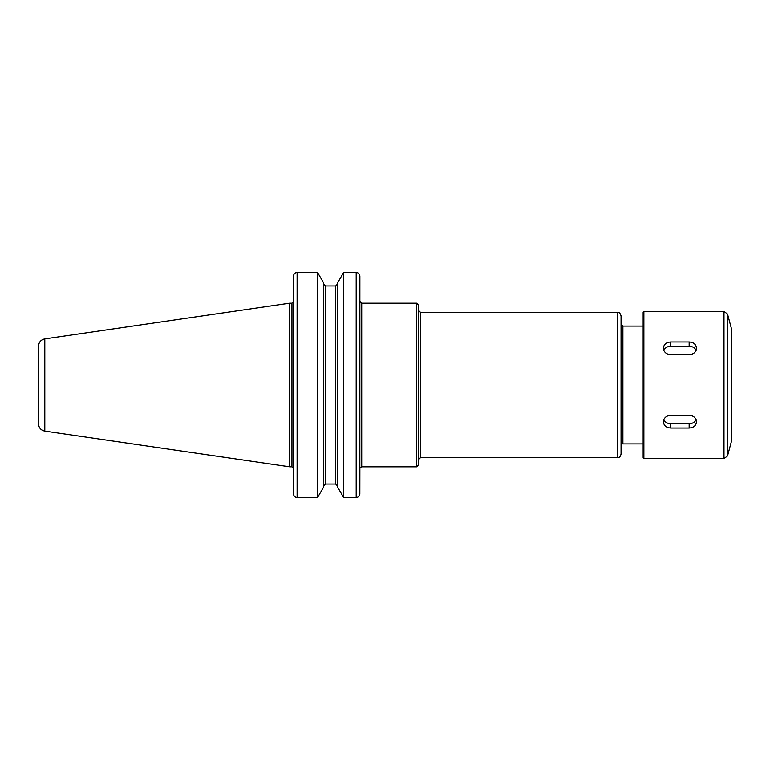 <?xml version="1.0" encoding="UTF-8"?>
<svg xmlns="http://www.w3.org/2000/svg" width="770" height="770" viewBox="0 0 770 770"><rect width="100%" height="100%" fill="white"/><g stroke="black" fill="none" stroke-linecap="round" stroke-linejoin="round"><path stroke-width="1.16" d="M297.114 272.464L317.567 272.464L297.114 272.464C295.17 272.57 293.957 273.677 293.466 275.795L293.428 276.315L293.466 275.795C293.957 273.677 295.17 272.57 297.114 272.464L297.114 497.535C295.17 497.43 293.957 496.323 293.466 494.205L293.428 493.685L293.466 494.205C293.957 496.323 295.17 497.43 297.114 497.535L317.567 497.535L323.708 486.977L323.708 283.023L317.567 272.464L317.567 497.535M293.428 276.315L293.428 493.685M359.879 276.315L359.84 494.205C359.349 496.323 358.127 497.43 356.192 497.535C358.127 497.43 359.349 496.323 359.84 494.205L359.879 467.496M359.84 275.795C359.349 273.677 358.127 272.57 356.192 272.464L343.651 272.464L343.651 497.535L337.51 486.977L337.51 283.023L343.651 272.464L356.192 272.464C358.127 272.57 359.349 273.677 359.84 275.795M356.192 272.464L356.192 497.535L343.651 497.535M325.546 285.949L325.546 484.051L323.708 485.976L325.546 484.051L335.672 484.051L337.51 485.976L335.672 484.051L335.672 285.949L325.546 285.949L323.708 284.024L325.546 285.949L335.672 285.949L337.51 284.024L335.672 285.949M361.717 466.812L361.717 303.188L416.753 303.188L416.753 466.812L361.717 466.812L360.283 467.496M416.753 303.188L418.591 305.026L418.591 464.974L416.753 466.812M418.591 385L418.591 459.546L420.43 457.707L617.376 457.707C619.234 457.842 620.466 456.62 621.063 454.021L621.063 315.979C620.293 313.265 619.07 312.043 617.376 312.293L617.376 457.707M643.152 443.905L622.901 443.905C622.449 443.53 621.842 444.146 621.063 445.743M44.804 431.094L44.804 338.906C40.906 339.782 38.798 342.207 38.5 346.192L38.5 423.808C38.798 427.793 40.906 430.218 44.804 431.094L289.751 466.812L289.751 303.188L291.955 303.188L291.955 466.812L289.751 466.812M643.884 458.622L643.152 457.89L643.152 312.11L643.884 311.378L643.884 458.622L723.993 458.622L723.993 311.378L727.544 314.102L727.544 455.898L723.993 458.622M696.532 421.816C696.09 425.627 693.635 427.687 689.169 428.005L670.757 428.005C666.291 427.687 663.836 425.627 663.394 421.816C663.836 417.879 666.291 415.694 670.757 415.251L689.169 415.251C693.635 415.694 696.09 417.879 696.532 421.816M696.08 419.592A7.363 6.372 -0 0 1 689.169 423.769L670.757 423.769A7.363 6.372 -0 0 1 663.846 419.592M696.532 348.184C696.09 352.121 693.635 354.306 689.169 354.749L670.757 354.749C666.291 354.306 663.836 352.121 663.394 348.184C663.836 344.373 666.291 342.313 670.757 341.995L689.169 341.995C693.635 342.313 696.09 344.373 696.532 348.184M663.846 350.408A7.363 6.372 180 0 1 670.757 346.231L689.169 346.231A7.363 6.372 180 0 1 696.08 350.408M723.993 311.378L643.884 311.378M727.544 314.102L731.5 328.857L731.5 441.143L727.544 455.898M418.591 310.454L420.43 312.293L420.43 457.707M621.063 324.257L622.901 326.095L622.901 443.905M689.169 428.005L689.169 423.769M670.757 428.005L670.757 423.769M689.169 341.995L689.169 346.231M670.757 341.995L670.757 346.231M361.717 303.188L359.879 301.339M420.43 312.293L617.376 312.293M622.901 326.095L643.152 326.095M44.804 338.906L289.751 303.188M291.955 466.812L293.428 468.285M291.955 303.188L293.428 301.715"/></g></svg>
